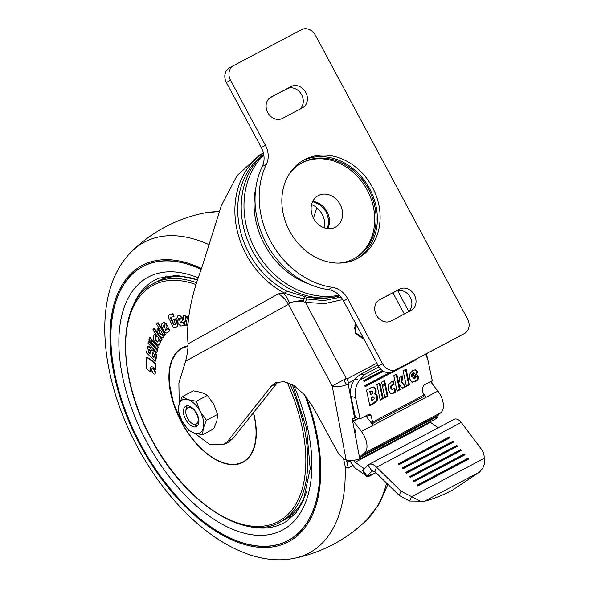 <?xml version="1.0" encoding="UTF-8"?>
<svg xmlns="http://www.w3.org/2000/svg" width="589" height="589" viewBox="0 0 589 589"><rect width="100%" height="100%" fill="white"/><g stroke="black" fill="none" stroke-linecap="round" stroke-linejoin="round"><path stroke-width="0.88" d="M369.62 476.03L370.665 474.69M350.146 461.283L354.88 467.909L365.909 475.676M367.558 476.302L369.244 476.199M364.157 339.419L355.351 333.264L355.123 322.573M368.839 464.485L368.015 465.119L371.953 471.016L374.722 471.45L376.57 467.217C373.956 464.581 371.534 463.595 369.303 464.272L368.839 464.485L369.303 464.272M461.261 422.431L481.139 448.84C483.429 451.947 484.416 455.128 484.106 458.382C485.056 462.225 484.364 465.803 482.038 469.116L479.49 472.128L452.256 490.262C442.95 495.18 433.629 498.861 424.301 501.32L420.391 501.165L401.05 491.197L376.57 467.217L461.261 422.431C458.89 419.662 456.711 418.558 454.723 419.103L454.31 419.287L454.723 419.103M318.354 195.555A17.957 15.012 61 0 0 318.148 195.673A17.957 15.012 61 0 0 313.642 218.526A17.957 15.012 61 0 0 335.325 227.207A17.957 15.012 61 0 0 335.539 227.096A17.957 15.012 61 0 0 340.044 204.243A17.957 15.012 61 0 0 318.354 195.555M324.487 227.914A18.922 15.815 61 0 0 322.19 214.3A18.922 15.815 61 0 0 311.588 204.604M413.493 373.249L414.553 373.161L412.293 377.093L412.329 374.648L413.493 373.249L412.756 373.043L414.553 373.161M374.044 399.092L374.184 397.906L373.581 396.971L371.026 397.31L371.769 397.516L372.373 400.343L374.044 399.092M373.581 396.971L371.769 397.516M372.749 393.216L372.911 392.083L372.351 391.214L369.818 391.597L370.555 391.803L371.114 394.416L372.749 393.216M372.351 391.214L370.555 391.803M412.123 376.562L411.38 376.364L411.586 374.442L412.756 373.043M412.182 376.827L411.38 376.364M412.293 377.093L411.446 376.621M372.373 400.343L371.63 400.137L371.026 397.31M371.114 394.416L370.371 394.218L369.818 391.597M449.267 436.898L398.319 463.837L399.033 464.655L449.989 437.708L449.267 436.898L449.378 438.032M448.973 437.575L398.635 464.198M453.029 441.161L402.073 468.108L402.795 468.918L453.744 441.978L453.029 441.161L453.132 442.295M452.735 441.838L402.39 468.461M456.784 445.431L405.836 472.378L406.55 473.188L457.498 446.241L456.784 445.431L456.895 446.565M456.49 446.109L406.145 472.731M460.539 449.701L409.591 476.641L410.305 477.458L461.261 450.511L460.539 449.701L460.65 450.835M460.245 450.379L409.907 477.002M464.301 453.964L413.345 480.911L414.067 481.728L465.015 454.782L464.301 453.964L464.404 455.106M463.999 454.642L413.662 481.265M468.056 458.235L417.108 485.181L417.822 485.991L468.77 459.045L468.056 458.235L468.167 459.368M467.762 458.912L417.417 485.535M420.391 501.165L409.583 501.048L411.431 496.814L484.106 458.382M411.991 382.143L414.671 381.562L416.504 380.236L418.035 378.366L417.321 375.878M413.934 378.653L417.94 371.858L415.753 369.885L412.977 370.223L409.996 373.698L409.524 378.594L411.682 381.996L415.414 381.768L418.779 378.565L417.763 375.038L415.039 378.329L413.198 378.447L417.203 371.652L415.009 369.678M406.307 385.773L408.685 384.514L405.497 369.487M398.797 383.461L396.802 374.081L393.798 375.672L397.096 391.236L400.108 389.646L398.9 383.94L402.375 388.453L405.688 386.701L401.838 382.025L403.031 375.649L399.821 377.343L398.797 383.461L398.054 383.255L396.176 374.413M396.986 390.698L399.364 389.439L398.157 383.733L398.9 383.94M402.044 388.026L404.945 386.494L401.094 381.819L402.162 376.106M390.713 393.43L393.194 392.9L394.844 391.737L394.218 388.784M391.707 389.233L390.485 387.893L390.662 386.119L391.957 384.838L393.29 384.426L392.591 381.12M382.209 384.97L384.595 383.711L383.984 380.862M384.794 397.148L387.179 395.889L384.911 385.228M380.104 399.629L382.489 398.37L379.301 383.336M369.715 405.122L373.308 403.222L376.43 400.358L376.857 396.5L375.451 394.144M375.841 394.21L375.119 394.144L376.113 392.097L376.091 389.8L374.295 387.209L370.783 387.842L366.527 390.095L369.833 405.659L374.052 403.428L377.174 400.564L377.601 396.706L376.68 394.718L374.376 393.938L375.377 391.891L375.348 389.594L373.551 387.002M364.966 386.207L391.81 372.005M363.862 381.017L382.887 370.952M377.924 365.099L360.358 374.39L354.784 379.007L359.423 380.295L380.627 369.082M378.941 366.918L364.672 374.464L359.423 380.295C355.749 385.64 354.468 391.413 355.579 397.612L360.093 418.889L355.454 417.601L350.941 396.331C349.837 390.132 351.118 384.359 354.784 379.007M263.658 154.163A81.886 68.442 61 0 0 252.585 251.12A81.886 68.442 61 0 0 339.853 295.869M409.583 501.048L399.202 495.423L401.05 491.197M374.722 471.45L399.202 495.423M418.779 378.565L418.035 378.366M417.94 371.858L417.203 371.652M411.682 381.996L412.366 382.276M409.429 384.72L406.123 369.156L403.112 370.746L406.417 386.31L409.429 384.72L408.685 384.514M400.108 389.646L399.364 389.439M405.688 386.701L404.945 386.494M401.838 382.025L401.094 381.819M395.587 391.943L394.814 388.328L392.068 389.336L391.229 388.099L391.405 386.325L392.694 385.044L394.034 384.632L393.253 380.973L391.737 381.481L388.6 384.875L388.129 389.631L390.293 393.216L391.081 393.562L393.931 393.099L395.587 391.943L394.844 391.737M394.034 384.632L393.29 384.426M385.339 383.918L384.617 380.523L381.606 382.121L382.327 385.508L385.339 383.918L384.595 383.711M387.923 396.095L385.545 384.897L382.533 386.487L384.911 397.685L387.923 396.095L387.179 395.889M383.233 398.576L379.927 383.005L376.916 384.602L380.222 400.167L383.233 398.576L382.489 398.37M389.624 372.609L364.856 385.707L365.077 386.745L416.033 359.798L415.319 359.599M416.033 359.798L415.922 359.283M382.43 370.643L363.759 380.516L363.98 381.554L383.417 371.276M425.626 354.151L427.761 359.445L432.274 380.715L423.786 385.206L422.21 388.924L423.756 396.478L372.808 423.425L368.92 419.905M367.683 414.877L371.261 415.871L369.907 414.222L368.589 414.398L360.093 418.889M367.308 417.822L366.785 415.348M371.261 415.871L372.808 423.425M262.642 155.062A80.965 67.669 61 0 0 239.075 224.865A80.965 67.669 61 0 0 286.769 291.143L307.112 297.327L322.212 298.748L336.783 296.613M286.769 291.143L284.494 293.057C290.208 295.45 296.657 297.335 303.843 298.726L324.016 300.581L340.921 297.077M370.223 474.896L367.786 476.184C366.491 476.825 366.189 476.766 366.888 476.008L366.52 476.589L362.574 470.685L368.015 465.119M372.587 470.685L366.888 476.008L362.949 470.103M355.211 431.98A2.871 1.296 132.8 0 0 354.843 432.76M423.145 393.327L426.178 397.236L373.102 425.302L365.798 415.871M430.544 381.628L437.855 391.067L426.178 397.236L423.403 394.542M263.371 152.919L259.786 154.9L237.095 175.588L221.317 205.671L202.962 264.027L196.844 281.844C189.327 305.47 186.404 326.137 188.06 343.829L278.317 293.882L284.494 293.057A81.886 68.442 61 0 1 235.872 223.687A81.886 68.442 61 0 1 263.416 153.074M316.845 207.733L313.436 218.136M304.962 296.878L303.387 300.088L294.809 301.59C292.019 302.032 290.267 302.599 289.538 303.291L288.404 304.336A22.986 19.209 61 0 0 278.317 293.882M342.717 299.558L324.583 303.666L305.389 302.334L303.121 301.561L294.809 301.59M348.195 383.954L348.629 382.96L347.149 378.86L346.214 378.477C344.94 379.53 344.55 380.825 345.051 382.357C345.758 383.925 346.803 384.455 348.173 383.962L354.607 417.962L355.439 417.527M364.333 468.741L355.174 462.247A1.436 0.788 62.1 0 1 354.291 460.252L354.306 460.171M430.029 421.842A1.436 0.788 -117.9 0 0 430.537 422.394L355.174 462.247M438.179 427.813L430.537 422.394M194.687 433.239L209.956 444.673L223.555 444.761L227.612 441.338L271.176 386.274L275.24 382.85L283.964 381.576L294.176 385.721L304.358 394.667L313.031 407.095L338.727 453.928L344.248 459.229L346.126 459.832A11.493 4.719 -10.7 0 0 359.754 458.802L354.939 433.268L355.52 430.507L354.063 428.623M352.737 421.599L353.201 420.855L352.178 418.632L354.607 417.962A2.871 1.576 62.1 0 0 355.557 420.038L353.201 420.855L361.425 431.479A15.8 8.673 62.1 0 1 364.451 453.081L359.938 456.6A1.436 0.788 62.1 0 0 359.739 457.528L359.989 458.883L436.42 418.462L436.162 417.108A1.436 0.788 -117.9 0 1 436.361 416.187L359.938 456.6M437.855 391.067A15.8 8.673 62.1 0 1 440.874 412.661L436.361 416.187M352.634 465.744L348.268 468.056L345.382 467.261L343.615 458.978M351.942 460.407L350.293 461.283A29.583 16.242 62.1 0 1 346.678 460.819L348.268 468.056M346.126 459.832L332.203 386.023L288.404 304.336L185.601 361.234C187.302 354.387 188.127 348.585 188.06 343.829M348.173 383.962A11.493 4.719 -10.7 0 1 332.203 386.023L346.214 378.477L305.389 302.334L307.112 297.327M354.939 433.268L352.178 418.632M350.293 461.283L350.197 460.436M278.067 381.775L232.92 438.525L227.612 441.338M223.555 444.761L228.856 441.949L232.92 438.525M185.601 361.234L178.872 382.975L179.211 403.966M436.375 418.234A11.493 4.719 -10.7 0 0 438.091 415.039L438.061 414.862M302.488 160.863A56.029 46.825 -119 0 1 369.62 188.73A56.029 46.825 -119 0 1 356.72 258.851M372.381 187.199A56.029 46.825 -119 0 1 358.112 258.115A56.029 46.825 -119 0 1 289.582 230.984A56.029 46.825 -119 0 1 303.85 160.068A56.029 46.825 -119 0 1 372.381 187.199M301.104 163.241A54.593 45.625 -119 0 1 367.175 190.056A54.593 45.625 -119 0 1 353.96 258.762M289.457 173.645A54.593 45.625 -119 0 1 301.789 162.858A54.593 45.625 -119 0 1 368.559 189.29A54.593 45.625 -119 0 1 354.659 258.387A54.593 45.625 -119 0 1 338.962 263.099M460.583 335.656A11.493 9.608 -119 0 1 460.451 335.73A11.493 9.608 -119 0 1 460.318 335.804L464.456 333.514A11.493 9.608 61 0 0 464.596 333.44A11.493 9.608 61 0 0 467.519 318.892L315.454 35.296A11.493 9.608 61 0 0 301.531 29.656L233.597 65.585A11.493 9.608 61 0 0 233.465 65.659A11.493 9.608 61 0 0 230.535 80.207L265.433 145.284A20.114 16.809 -119 0 1 266.427 164.176A81.886 68.442 61 0 0 332.476 287.358A20.114 16.809 -119 0 1 347.709 298.726L382.6 363.803A11.493 9.608 61 0 0 396.522 369.443L464.456 333.514M396.522 369.443L460.318 335.804M392.384 371.733A11.493 9.608 -119 0 1 378.462 366.093L382.6 363.803M347.709 298.726L343.564 301.016L378.462 366.093M343.564 301.016A20.114 16.809 61 0 0 328.338 289.648L332.476 287.358M266.427 164.176L262.289 166.466A81.886 68.442 61 0 0 328.338 289.648M262.289 166.466A20.114 16.809 61 0 0 261.288 147.574L265.433 145.284M230.535 80.207L226.397 82.497L261.288 147.574M226.397 82.497A11.493 9.608 -119 0 1 229.32 67.949A11.493 9.608 -119 0 1 229.46 67.875M299.448 109.414A12.067 10.087 61 0 0 301.251 94.078A12.067 10.087 61 0 0 286.998 88.799L269.924 97.826M408.067 311.986A12.067 10.087 61 0 0 409.87 296.65A12.067 10.087 61 0 0 395.617 291.371L378.543 300.397M282.374 118.441L302.547 107.78A12.067 10.087 61 0 0 302.687 107.699A12.067 10.087 61 0 0 305.713 92.34A12.067 10.087 61 0 0 291.143 86.509L270.969 97.17A12.067 10.087 61 0 0 270.83 97.251A12.067 10.087 61 0 0 267.804 112.609A12.067 10.087 61 0 0 282.374 118.441M390.993 321.012L411.159 310.344A12.067 10.087 61 0 0 411.306 310.27A12.067 10.087 61 0 0 414.332 294.912A12.067 10.087 61 0 0 399.754 289.074L379.588 299.742A12.067 10.087 61 0 0 379.449 299.816A12.067 10.087 61 0 0 376.423 315.174A12.067 10.087 61 0 0 390.993 321.012M196.586 426.517A11.493 6.31 62.1 0 1 196.535 426.546A11.493 6.31 62.1 0 1 185.609 419.39A11.493 6.31 62.1 0 1 185.726 406.255A11.493 6.31 62.1 0 1 185.785 406.226A11.493 6.31 62.1 0 1 196.711 413.382A11.493 6.31 62.1 0 1 196.586 426.517M179.027 404.614A18.679 10.256 62.1 0 1 182.332 399.924A18.679 10.256 62.1 0 1 188.001 399.651L196.27 401.264L200.127 411.416L206.459 420.274L203.286 428.159L202.579 434.741L194.318 433.121L188.517 430.198L182.185 421.349L178.327 411.196L179.027 404.614L182.2 396.728L188.001 399.651A18.679 10.256 62.1 0 1 200.127 411.416A18.679 10.256 62.1 0 1 203.286 428.159A18.679 10.256 62.1 0 1 194.318 433.121A18.679 10.256 62.1 0 1 182.185 421.349A18.679 10.256 62.1 0 1 179.027 404.614M202.579 434.741L213.704 428.858L216.877 420.973L217.584 414.391L213.719 404.238L207.387 395.381L201.585 392.465L193.325 390.846L182.2 396.728M207.387 395.381L196.27 401.264M217.584 414.391L206.459 420.274M187.663 407.831A9.196 5.051 62.1 0 1 196.424 413.493A9.196 5.051 62.1 0 1 196.351 424.036A9.196 5.051 62.1 0 1 192.316 423.616A9.196 5.051 62.1 0 1 185.837 411.358A9.196 5.051 62.1 0 1 187.663 407.831M197.661 425.604A11.493 6.31 62.1 0 1 194.09 424.64L192.316 423.616M185.837 411.358L185.991 409.318A11.493 6.31 62.1 0 1 187.199 405.821M201.04 269.261A155.157 85.184 -117.9 0 0 142.825 266.427A155.157 85.184 -117.9 0 0 142.045 266.854A155.157 85.184 -117.9 0 0 140.44 444.121A155.157 85.184 -117.9 0 0 287.896 540.746A155.157 85.184 -117.9 0 0 288.676 540.319A155.157 85.184 -117.9 0 0 304.925 395.307M142.877 266.397A155.157 85.184 -117.9 0 0 142.148 266.795A155.157 85.184 -117.9 0 0 111.306 326.328M220.647 533.074A155.157 85.184 -117.9 0 0 287.947 540.717M142.943 266.53A155.01 85.103 62.1 0 1 143.002 266.5A155.01 85.103 62.1 0 1 201.033 269.276M319.518 480.786A155.01 85.103 62.1 0 1 288.713 540.142A155.01 85.103 62.1 0 1 287.933 540.562A155.01 85.103 62.1 0 1 287.881 540.592M304.771 395.131A155.01 85.103 62.1 0 1 288.61 540.194A155.01 85.103 62.1 0 1 287.83 540.621A155.01 85.103 62.1 0 1 140.506 444.084A155.01 85.103 62.1 0 1 142.111 266.979A155.01 85.103 62.1 0 1 142.891 266.552A155.01 85.103 62.1 0 1 201.004 269.364M196.571 282.713A135.043 74.14 62.1 0 0 153.648 283.456L152.956 283.832A135.043 74.14 62.1 0 1 153.648 283.456L157.535 281.402A135.043 74.14 62.1 0 1 194.267 278.7M306.707 491.314A135.043 74.14 62.1 0 1 284.48 519.793A135.043 74.14 62.1 0 1 283.802 520.161L279.915 522.215A135.043 74.14 62.1 0 0 280.6 521.847A135.043 74.14 62.1 0 0 289.663 383.284M183.415 322.801L179.711 322.86L182.597 320.342L181.81 317.986L179.616 315.814L177.053 316.183L180.043 315.594L182.237 317.758L183.024 320.121L180.138 322.639L183.842 322.573L184.755 325.327L184.328 325.555L183.415 322.801L183.842 322.573M185.601 318.649L187.398 325.246L186.971 325.467L185.101 318.583L185.528 318.362L185.182 318.877M185.38 315.557L183.65 315.652L185.807 315.336L186.492 317.854L186.072 318.082L185.38 315.557L185.807 315.336M172.496 313.694L169.22 314.924L172.923 313.473L174.086 316.264L173.659 316.492L172.496 313.694L172.923 313.473M169.971 314.548L169.544 314.776C168.307 315.174 168.152 316.462 169.095 318.634L173.166 327.403L174.948 327.742L176.752 327.086L177.583 325.018L175.257 319.039L173.689 319.613L175.389 323.707L175.132 324.465L173.453 324.686L170.707 318.193L171.134 317.964L173.88 324.458L175.559 324.237M173.689 319.613L175.684 318.818L178.011 324.797L177.171 326.866M150.548 368.766L151.263 371.755L150.836 371.976L150.121 368.986L151.351 366.535M146.735 357.847L147.5 357.398L154.981 362.758L155.746 364.304L155.746 369.156L155.319 369.377L155.319 364.532L155.746 364.304M147.736 346.641L149.635 346.788L150.703 347.79L147.736 346.641L146.44 352.818L155.341 361.175L155.768 360.954L156.615 355.336L155.275 351.847L154.016 350.661L152.19 350.256M158.095 347.444L151.94 340.361L152.367 340.14L158.515 347.223L157.491 349.277L158.515 347.223M155.04 338.66L155.967 336.555L154.347 334.508L154.774 334.28L156.394 336.334L155.467 338.439L155.695 339.389L157.558 341.76L157.13 341.981L155.268 339.617L155.04 338.66L155.467 338.439M154.347 334.508L153.125 337.291L153.906 340.508L157.064 344.513L159.096 344.867L160.318 342.084L158.662 339.971L159.082 339.75L160.745 341.856L158.735 345.294L159.523 344.639M160.149 333.595L159.722 333.823L157.985 328.456L158.412 328.235L160.149 333.595L164.257 336.098L162.755 338.005L164.132 336.024M167.195 332.925L169.934 330.562L168.528 328.021L165.649 330.37L165.259 330.179L167.283 325.754L166.076 323.575L163.985 322.22L163.411 322.544L161.725 324.002L161.872 327.072L164.537 331.901L166.768 333.153L169.934 330.562M165.053 334.839L157.653 322.882L158.073 322.662L165.48 334.611L163.985 336.098L165.48 334.611M159.648 336.054L162.056 339.544L160.709 341.222L161.629 339.772L153.795 328.397L154.222 328.169L158.205 333.956M151.255 339.573L149.547 337.607L149.974 337.379L151.682 339.352L150.659 341.406L151.682 339.352M157.175 350.484L148.48 341.156L148.907 340.935L157.602 350.264L156.674 352.421L157.602 350.264M155.356 372.756L153.412 368.854L152.08 368.589L152.507 368.361L153.839 368.626L155.783 372.528L154.767 374.14L155.783 372.528M253.344 412.712A64.473 35.399 62.1 0 1 243.066 461.864A64.473 35.399 62.1 0 1 181.537 422.019L173.534 403.193L169.529 384.558C168.977 376.643 169.124 371.041 169.985 367.742L172.01 360.505L175.456 354.18C177.296 351.692 179.52 349.704 182.134 348.232L187.994 346.111M176.752 327.086L177.385 326.77M177.583 325.018L178.011 324.797M175.257 319.039L175.684 318.818M175.389 323.707L175.338 324.355M173.888 324.922L174.315 324.694M173.453 324.686L173.88 324.458M173.328 324.495L173.755 324.274M170.707 318.193L170.766 317.545L173.659 316.492M184.718 315.299L184.291 315.527C183.231 315.527 182.921 316.359 183.356 318.031L185.366 325.415L186.971 325.467M185.366 318.06L185.101 318.583L186.072 318.082M188.193 321.535L187.464 316.757L188.377 315.829M177.768 315.873L176.707 318.612L178.452 323.847L180.639 326.012L184.328 325.555M180.094 323.214L180.521 322.986M179.711 322.86L180.138 322.639M182.597 320.342L183.024 320.121M181.81 317.986L182.237 317.758M179.616 315.814L180.043 315.594M155.319 364.532L154.554 362.979L147.073 357.619L146.308 358.075L146.337 367.764L147.11 369.303L150.836 371.976M150.121 368.986L151.123 366.63L153.39 367.08L155.319 369.377M154.554 362.979L154.981 362.758M146.308 358.075L147.5 357.398M149.635 346.788L149.208 347.009M155.341 361.175L156.188 355.565L156.615 355.336M156.188 355.565L154.855 352.075L155.275 351.847M154.855 352.075L153.589 350.889L154.016 350.661M153.589 350.889L151.763 350.484L150.276 348.018M152.433 349.954L151.763 350.484M151.94 340.361L151.336 342.194L157.491 349.277M155.695 339.389L155.268 339.617M155.967 336.555L156.394 336.334M160.318 342.084L160.745 341.856M158.662 339.971L157.734 342.076L157.13 341.981L157.734 342.076M157.985 328.456L156.939 330.098L158.75 335.34L162.755 338.005M163.838 336.326L159.722 333.823M169.507 330.782L168.108 328.242M165.649 330.37L165.259 330.179L167.283 325.754M166.856 325.982L165.656 323.803L166.076 323.575M165.656 323.803L163.411 322.544M157.653 322.882L156.578 324.149L163.985 336.098M161.629 339.772L162.056 339.544M153.795 328.397L152.868 329.855L160.709 341.222M149.547 337.607L148.943 339.441L150.659 341.406M148.48 341.156L147.979 343.092L156.674 352.421M152.08 368.589L151.483 369.98L153.442 373.868L154.767 374.14M153.412 368.854L153.839 368.626M179.917 318.075L180.646 318.951L178.879 320.431L178.592 318.237L179.917 318.075M179.306 320.202L178.82 318.737L178.393 318.966L178.592 318.237M152.919 352.597L152.522 352.811L153.044 352.701L154.414 354.578L153.965 357.516L152.08 355.749L152.522 352.811L153.044 352.701M150.563 351.272L150.158 353.937L148.399 352.288L148.803 349.616L150.195 350.322L150.563 351.272M149.208 349.402L148.803 349.616L149.326 349.505M164.353 324.782L164.994 325.445L164.007 327.948L163.227 325.702L164.213 324.856L164.876 325.224M152.949 352.583L152.08 355.749M152.499 355.52L154.046 356.971M148.399 352.288L148.826 352.06L150.239 353.393M149.231 349.395L148.826 352.06M164.64 324.627L163.227 325.702M163.654 325.481L163.256 326.593M163.683 326.372L164.427 327.72M309.365 284.17A75.517 63.119 -119 0 1 255.884 187.538M327.823 228.628A17.957 15.012 61 0 0 326.858 211.377A17.957 15.012 61 0 0 312.752 201.401M412.329 374.648L411.586 374.442M373.448 396.934L372.837 396.765M372.373 397.2L371.63 396.993M372.292 391.199L371.607 391.008M371.144 391.494L370.4 391.287M263.806 155.025A81.886 68.442 61 0 0 255.346 249.589A81.886 68.442 61 0 0 339.154 295.17M424.301 501.32L479.49 472.128M364.672 374.464L360.358 374.39M355.896 324.009A8.379 7.002 61 0 0 354.902 325.57M361.801 338.034A8.379 7.002 61 0 0 363.42 338.049M416.504 380.236L417.248 380.442M415.414 381.768L414.671 381.562M394.034 392.384L394.77 392.591M393.931 393.099L393.194 392.9M391.229 388.099L390.485 387.893M391.405 386.325L390.662 386.119M392.694 385.044L391.957 384.838M393.246 384.823L392.51 384.617M374.052 403.428L373.308 403.222M377.174 400.564L376.43 400.358M377.601 396.706L376.857 396.5M376.68 394.718L375.937 394.512M376.113 392.097L375.377 391.891M376.091 389.8L375.348 389.594M350.941 396.331L355.579 397.612M423.55 395.226L372.601 422.173M348.629 382.96L354.026 380.111M347.149 378.86L376.872 363.141M358.546 418.455L355.557 420.038M375.856 472.569L370.275 475.514M361.425 431.479L373.102 425.302M359.739 457.528L436.162 417.108M364.451 453.081L440.874 412.661M289.538 303.291C287.911 298.638 285.68 295.207 282.853 293.013M303.387 300.088L303.121 301.561M404.282 313.981L392.922 292.792M276.484 383.468L271.176 386.274M291.143 86.509L286.998 88.799M399.754 289.074L395.617 291.371M345.095 465.899A175.897 96.567 62.1 0 1 309.821 552.607A175.897 96.567 62.1 0 1 294.206 558.306C239.59 569.408 174.742 517.333 136.965 446.028C98.599 374.346 91.648 290.487 131.862 251.326A175.897 96.567 62.1 0 1 143.583 242.572A175.897 96.567 62.1 0 1 209.161 244.707M294.206 558.306C308.805 555.353 322.639 550.273 335.693 543.065C347.105 536.741 357.471 529.025 366.792 519.918A175.897 96.567 -117.9 0 0 386.568 483.061M219.086 211.782A175.897 96.567 -117.9 0 0 204.449 212.938C189.849 215.898 176.015 220.978 162.962 228.186C151.55 234.51 141.183 242.226 131.862 251.326M306.228 396.883A156.357 85.839 62.1 0 1 289.243 541.379A156.357 85.839 62.1 0 1 140.241 445.159A156.357 85.839 62.1 0 1 141.478 265.794A156.357 85.839 62.1 0 1 201.342 268.415M198.11 277.846A143.186 78.609 -117.9 0 0 147.699 277.404A143.186 78.609 -117.9 0 0 146.573 441.654A143.186 78.609 -117.9 0 0 283.022 529.769A143.186 78.609 -117.9 0 0 293.771 385.464M132.098 308.157A137.458 75.466 62.1 0 1 154.281 280.401A137.458 75.466 62.1 0 1 158.912 278.199L176.634 275.328L197.47 279.841M292.365 384.632L306.523 428.343L310.204 468.815L303.225 500.93L296.201 512.533L287.226 520.823A137.458 75.466 62.1 0 1 284.192 522.671A137.458 75.466 62.1 0 1 247.365 526.124M166.496 276.013A135.794 74.553 -117.9 0 0 162.078 279.341M288.058 517.562A135.794 74.553 -117.9 0 0 293.293 515.787M287.101 382.313A133.696 73.397 62.1 0 1 278.899 521.213A133.696 73.397 62.1 0 1 151.498 438.938A133.696 73.397 62.1 0 1 152.551 285.577A133.696 73.397 62.1 0 1 196.012 284.575M253.513 412.506A64.827 35.59 62.1 0 1 243.242 462.166A64.827 35.59 62.1 0 1 181.464 422.276A64.827 35.59 62.1 0 1 181.979 347.915A64.827 35.59 62.1 0 1 188.009 345.758M176.987 323.206L177.414 322.978M174.123 324.833L174.55 324.613M173.299 324.429L173.726 324.2M173.137 324.031L173.564 323.803M170.876 318.605L171.303 318.377M375.966 472.672L369.575 476.052M363.597 338.373L355.933 332.969L354.615 328.183L355.697 323.641M327.58 228.598L328.898 220.463L326.24 211.716L320.239 204.825L312.649 201.615M413.625 372.881L414.369 373.087M362.699 336.694L359.356 336.371L356.882 334.456M355.322 331.636L355.02 328.529L356.647 325.415M368.891 464.456L454.355 419.258M426.517 353.68L427.246 357.552M431.678 381.031L432.193 383.748M408.781 311.397L397.634 290.613M233.465 65.659L229.32 67.949M464.596 333.44L460.451 335.73M366.792 519.918L379.309 503.823L387.908 484.372M219.189 211.473L204.449 212.938M152.956 283.832C117.034 301.885 116.475 374.95 150.548 437.561C183.282 501.673 244.803 542.646 279.915 522.215M146.551 357.516L146.978 357.295M165.583 330.414L166.01 330.186"/></g></svg>
